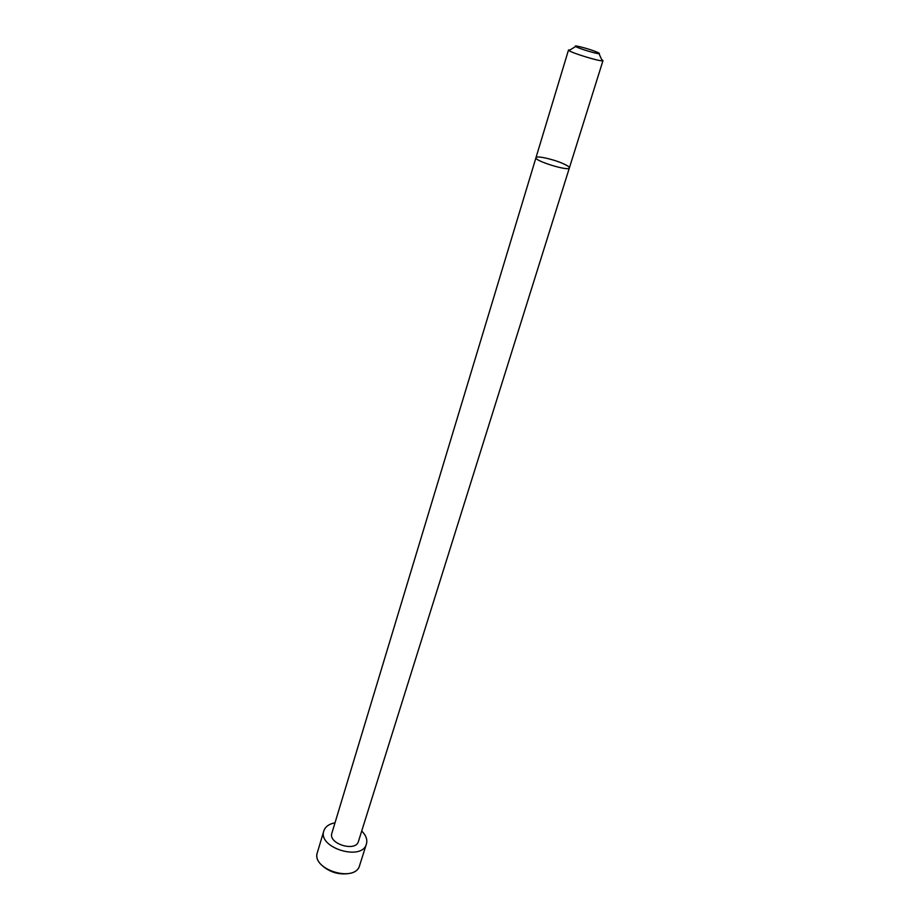 <?xml version="1.0" encoding="UTF-8"?>
<svg xmlns="http://www.w3.org/2000/svg" width="920" height="920" viewBox="0 0 920 920"><rect width="100%" height="100%" fill="white"/><g stroke="black" fill="none" stroke-linecap="round" stroke-linejoin="round"><path stroke-width="1.38" d="M601.714 59.593L602.98 60.616L358.466 841.397C355.81 852.357 327.911 843.778 331.867 833.209L535.981 157.653C536.118 155.388 553.242 159.183 563.086 163.611C567.398 165.531 569.491 166.968 569.376 167.923L569.376 167.923C569.204 171.614 534.048 160.793 535.981 157.653L568.502 50.014L570.124 49.875M361.721 831.013C366.034 835.337 367.597 839.672 366.413 844.019C362.158 861.522 317.503 847.78 323.828 830.921C325.289 826.654 329.015 823.952 335.006 822.802M602.98 60.616L602.266 60.812C598.31 61.134 572.067 53.05 568.974 50.577L568.502 50.014M594.734 51.232C598.851 52.796 600.277 53.613 599 53.682C596.206 53.843 577.909 48.219 575.678 46.506C572.596 44.632 586.385 48.058 594.734 51.232M366.413 844.019L359.639 865.398C355.292 883.177 311.006 869.549 317.4 852.414L323.828 830.921M347.266 873.758C338.134 874.575 330.027 872.079 322.943 866.272M575.678 46.506L568.974 50.577M599 53.682L602.266 60.812M359.639 865.398C355.511 883.223 310.799 869.469 317.4 852.414"/></g></svg>
